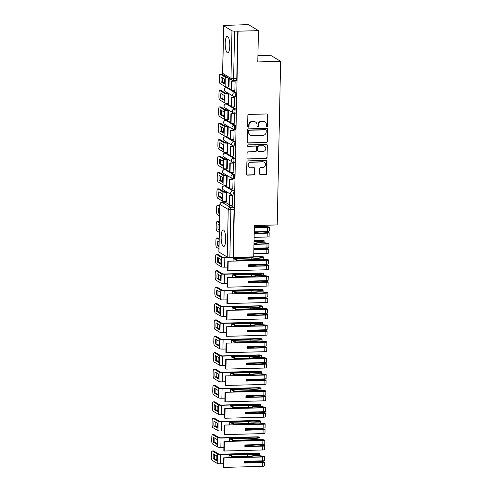 <?xml version="1.0" encoding="UTF-8"?>
<svg xmlns="http://www.w3.org/2000/svg" width="492" height="492" viewBox="0 0 492 492"><rect width="100%" height="100%" fill="white"/><g stroke="black" fill="none" stroke-linecap="round" stroke-linejoin="round"><path stroke-width="0.74" d="M267.002 126.659A0.732 0.695 121 0 0 267.722 125.915L267.955 114.962A1.045 0.99 121 0 0 266.971 113.96L248.878 114.451A1.045 0.99 121 0 0 247.851 115.509L247.624 126.462A0.732 0.695 121 0 0 248.312 127.164A0.732 0.695 121 0 0 249.026 126.426L249.057 125.005A3.346 3.167 121 0 1 252.341 121.622L253.854 121.579A3.346 3.167 121 0 1 256.996 124.79L256.972 126.21A0.732 0.695 121 0 0 257.654 126.911A0.732 0.695 121 0 0 258.374 126.167L258.405 124.753A3.346 3.167 121 0 1 261.689 121.364L263.202 121.327A3.346 3.167 121 0 1 266.344 124.537L266.313 125.952A0.732 0.695 121 0 0 267.002 126.659M266.51 126.456A0.732 0.695 121 0 0 267.433 125.743L267.66 114.79A1.045 0.99 121 0 0 267.334 114.021M247.814 126.961A0.732 0.695 121 0 0 248.737 126.247L248.767 124.827L249.057 125.005M257.162 126.708A0.732 0.695 121 0 0 258.085 125.995L258.115 124.574L258.405 124.753M229.327 188.104L225.557 185.835A2.128 0.584 -91.6 0 0 225.453 185.804A2.128 0.584 -91.6 0 0 225.354 185.841M229.672 171.72L225.896 169.451A2.128 0.584 -91.6 0 0 225.797 169.42A2.128 0.584 -91.6 0 0 225.699 169.457M230.016 155.337L226.24 153.067A2.128 0.584 -91.6 0 0 226.142 153.043A2.128 0.584 -91.6 0 0 226.037 153.073M230.354 138.959L226.584 136.684A2.128 0.584 -91.6 0 0 226.48 136.659A2.128 0.584 -91.6 0 0 226.382 136.69M230.699 122.576L226.929 120.306A2.128 0.584 -91.6 0 0 226.824 120.276A2.128 0.584 -91.6 0 0 226.726 120.306M231.043 106.192L227.273 103.923A2.128 0.584 -91.6 0 0 227.169 103.892A2.128 0.584 -91.6 0 0 227.07 103.923M231.388 89.808L227.612 87.539A2.128 0.584 -91.6 0 0 227.513 87.508A2.128 0.584 -91.6 0 0 227.415 87.545M229.77 45.965A8.309 2.282 -91.6 0 0 227.261 36.285A8.309 2.282 -91.6 0 0 225.207 43.216A8.309 2.282 -91.6 0 0 227.71 52.896A8.309 2.282 -91.6 0 0 229.77 45.965M225.711 239.622A8.309 2.282 -91.6 0 0 223.202 229.942A8.309 2.282 -91.6 0 0 221.148 236.873A8.309 2.282 -91.6 0 0 223.657 246.553A8.309 2.282 -91.6 0 0 225.711 239.622M259.641 173.756A1.045 0.99 121 0 0 260.625 174.765L265.698 174.623A1.045 0.99 121 0 0 266.726 173.565L266.978 161.401A1.045 0.99 121 0 0 266 160.398L247.907 160.89A1.045 0.99 121 0 0 246.879 161.948L246.621 174.113A1.045 0.99 121 0 0 247.605 175.115L253.737 174.949A1.045 0.99 121 0 0 254.764 173.891L254.874 168.682A1.045 0.99 121 0 0 253.89 167.68L250.852 167.766A2.798 2.651 121 0 1 248.331 164.334A2.798 2.651 121 0 1 250.963 162.249L262.876 161.923A2.798 2.651 121 0 1 265.391 165.355A2.798 2.651 121 0 1 262.759 167.44L260.772 167.495A1.045 0.99 121 0 0 259.751 168.553L259.641 173.756M231.966 30.805L223.688 25.824A2.128 0.357 1.2 0 1 223.602 25.719A2.128 0.357 1.2 0 1 225.151 25.412L248.411 24.6L258.448 30.639L257.79 61.937L280.625 61.316L277.199 224.936L254.364 225.557L253.706 256.855L233.331 257.402L238.067 31.193L234.604 31.101L233.602 78.677A2.128 0.584 88.4 0 1 233.079 80.454A2.128 0.584 88.4 0 1 232.974 80.424A2.128 2.017 121 0 1 231.923 80.147A2.128 2.128 0 0 0 233.079 80.454L236.252 80.368A2.128 0.584 88.4 0 0 236.781 78.591L233.602 78.677A2.128 0.357 1.2 0 1 230.969 78.382L231.966 30.805A2.128 0.357 1.2 0 0 234.604 31.101M258.448 30.639L238.067 31.193M266.369 142.563A1.045 0.99 121 0 0 267.396 141.505L267.654 129.347A1.045 0.99 121 0 0 266.67 128.338L248.577 128.83A1.045 0.99 121 0 0 247.55 129.888L247.292 142.053A1.045 0.99 121 0 0 248.275 143.055L266.08 142.391A1.045 0.99 121 0 0 267.107 141.333L267.359 129.168A1.045 0.99 121 0 0 267.033 128.4M267.316 145.374L267.064 157.538A1.045 0.99 121 0 1 266.037 158.596L247.943 159.088A1.045 0.99 121 0 1 246.959 158.08L247.07 152.877A1.045 0.99 121 0 1 248.097 151.819L255.434 151.622A1.045 0.99 121 0 0 256.461 150.564L256.529 147.108A1.045 0.99 121 0 0 255.545 146.106L247.907 146.309A0.732 0.695 121 0 1 247.248 145.417A0.732 0.695 121 0 1 247.937 144.869L266.332 144.371A1.045 0.99 121 0 1 267.316 145.374L267.064 157.538M225.01 202.224A2.128 0.584 88.4 0 1 225.108 202.187A2.128 0.584 88.4 0 1 225.213 202.218L228.983 204.487M230.244 205.25L233.491 207.2L230.317 207.286A2.128 0.584 88.4 0 1 230.859 209.74L229.862 257.316A2.128 0.357 -178.8 0 1 227.23 257.021L218.946 252.033A2.128 0.357 -178.8 0 1 218.866 251.935L219.862 204.358A2.128 0.357 -178.8 0 0 219.942 204.463L218.946 252.033M226.738 86.918L226.726 87.527M226.627 92.262L226.597 93.689M226.394 103.302L226.382 103.91M226.283 108.646L226.252 110.073M226.049 119.685L226.037 120.294M225.939 125.029L225.908 126.45M225.705 136.069L225.693 136.678M225.594 141.413L225.564 142.834M225.367 152.452L225.354 153.061M225.25 157.797L225.225 159.217M225.022 168.836L225.01 169.445M224.912 174.18L224.881 175.601M224.678 185.22L224.666 185.828M224.567 190.564L224.537 191.985M224.334 201.597L224.321 202.212M257.925 55.621L270.588 55.276L280.625 61.316M233.331 257.402L229.862 257.316M228.934 86.949L229.254 78.542M234.844 90.51L235.127 81.106L234.684 80.928M234.5 106.887L234.782 97.49L234.34 97.311M228.589 103.332L228.928 93.966L228.491 93.757M234.161 123.271L234.438 113.873L234.001 113.695M228.245 119.716L228.589 110.349L228.147 110.14M233.817 139.654L234.094 130.257L233.657 130.079M227.907 136.1L228.245 126.733L227.802 126.518M233.472 156.038L233.755 146.634L233.313 146.462M227.562 152.483L227.901 143.117L227.464 142.901M233.128 172.421L233.411 163.018L232.968 162.846M227.218 168.867L227.556 159.5L227.12 159.285M232.784 188.805L233.067 179.402L232.624 179.229M226.873 185.25L227.212 175.884L226.775 175.669M232.445 205.189L232.722 195.785L232.285 195.613M226.529 201.628L226.873 192.261L226.431 192.052M230.588 188.867L233.835 190.816L232.71 190.847A2.128 0.584 88.4 0 1 233.251 193.116A2.128 0.584 88.4 0 1 232.722 195.078A2.128 0.584 88.4 0 1 232.624 195.053A2.128 2.017 -59 0 1 230.619 193.005A2.128 2.017 -59 0 1 232.71 190.847L224.426 185.865A2.128 2.017 121 0 0 222.335 188.024A2.128 2.017 -59 0 0 223.288 189.789L231.566 194.777A2.128 2.128 0 0 0 232.722 195.078L233.848 195.047A2.128 0.584 -91.6 0 0 234.377 193.085A2.128 0.584 -91.6 0 0 233.835 190.816M230.933 172.483L234.18 174.439L233.054 174.469A2.128 0.584 88.4 0 1 233.595 176.739A2.128 0.584 88.4 0 1 233.067 178.694A2.128 0.584 88.4 0 1 232.962 178.67A2.128 2.017 -59 0 1 230.963 176.622A2.128 2.017 -59 0 1 233.054 174.469L224.77 169.482A2.128 2.017 121 0 0 222.679 171.64A2.128 2.017 -59 0 0 223.626 173.412L231.91 178.393A2.128 2.128 0 0 0 233.067 178.694L234.192 178.664A2.128 0.584 -91.6 0 0 234.721 176.708A2.128 0.584 -91.6 0 0 234.18 174.439M231.277 156.099L234.524 158.055L233.392 158.086A2.128 0.584 88.4 0 1 233.94 160.355A2.128 0.584 88.4 0 1 233.411 162.311A2.128 0.584 88.4 0 1 233.306 162.286A2.128 2.017 -59 0 1 231.302 160.238A2.128 2.017 -59 0 1 233.392 158.086L225.115 153.098A2.128 2.017 121 0 0 223.024 155.257A2.128 2.017 -59 0 0 223.971 157.028L232.255 162.009A2.128 2.128 0 0 0 233.411 162.311L234.536 162.28A2.128 0.584 -91.6 0 0 235.065 160.324A2.128 0.584 -91.6 0 0 234.524 158.055M231.615 139.716L234.862 141.671L233.737 141.702A2.128 0.584 88.4 0 1 234.284 143.971A2.128 0.584 88.4 0 1 233.755 145.933A2.128 0.584 88.4 0 1 233.651 145.903A2.128 2.017 -59 0 1 231.646 143.855A2.128 2.017 -59 0 1 233.737 141.702L225.459 136.715A2.128 2.017 121 0 0 223.368 138.873A2.128 2.017 -59 0 0 224.315 140.644L232.593 145.626A2.128 2.128 0 0 0 233.755 145.933L234.881 145.903A2.128 0.584 -91.6 0 0 235.41 143.941A2.128 0.584 -91.6 0 0 234.862 141.671M231.96 123.332L235.207 125.288L234.081 125.319A2.128 0.584 88.4 0 1 234.623 127.588A2.128 0.584 88.4 0 1 234.094 129.55A2.128 0.584 88.4 0 1 233.995 129.519A2.128 2.017 -59 0 1 231.99 127.471A2.128 2.017 -59 0 1 234.081 125.319L225.803 120.331A2.128 2.017 121 0 0 223.706 122.49A2.128 2.017 -59 0 0 224.66 124.261L232.937 129.242A2.128 2.128 0 0 0 234.094 129.55L235.219 129.519A2.128 0.584 -91.6 0 0 235.748 127.557A2.128 0.584 -91.6 0 0 235.207 125.288M232.304 106.948L235.551 108.904L234.426 108.935A2.128 0.584 88.4 0 1 234.967 111.204A2.128 0.584 88.4 0 1 234.438 113.166A2.128 0.584 88.4 0 1 234.34 113.135A2.128 2.017 -59 0 1 232.335 111.087A2.128 2.017 -59 0 1 234.426 108.935L226.142 103.953A2.128 2.017 121 0 0 224.051 106.106A2.128 2.017 -59 0 0 225.004 107.877L233.282 112.859A2.128 2.128 0 0 0 234.438 113.166L235.563 113.135A2.128 0.584 -91.6 0 0 236.092 111.174A2.128 0.584 -91.6 0 0 235.551 108.904M232.648 90.565L235.896 92.521L234.77 92.551A2.128 0.584 88.4 0 1 235.311 94.821A2.128 0.584 88.4 0 1 234.782 96.783A2.128 0.584 88.4 0 1 234.678 96.752A2.128 2.017 -59 0 1 232.679 94.71A2.128 2.017 -59 0 1 234.77 92.551L226.486 87.57A2.128 2.017 121 0 0 224.395 89.722A2.128 2.017 -59 0 0 225.342 91.494L233.626 96.475A2.128 2.128 0 0 0 234.782 96.783L235.908 96.752A2.128 0.584 -91.6 0 0 236.437 94.79A2.128 0.584 -91.6 0 0 235.896 92.521M233.036 257.23L234.032 209.653A2.128 0.584 -91.6 0 0 233.491 207.2M237.777 31.014L236.781 78.591M264.856 121.758L264.561 121.579A3.346 3.167 121 0 0 262.906 121.149L263.202 121.327M258.115 124.574A3.346 3.167 121 0 1 261.4 121.192L262.906 121.149M255.508 122.01L255.213 121.838A3.346 3.167 121 0 0 253.558 121.401L253.854 121.579M248.767 124.827A3.346 3.167 121 0 1 252.052 121.444L253.558 121.401M247.624 142.821A1.045 0.99 121 0 0 247.986 142.883L266.08 142.391M266.221 130.515A0.732 0.695 121 0 0 265.532 129.814L249.653 130.245A0.732 0.695 121 0 0 248.934 130.983L248.903 132.477A3.346 3.167 121 0 0 252.052 135.694L262.906 135.398A3.346 3.167 121 0 0 266.19 132.01L266.221 130.515M265.895 129.906L265.6 129.734A0.732 0.695 121 0 0 265.237 129.636L265.532 129.814M250.391 135.257L250.102 135.085A3.346 3.167 121 0 1 248.608 132.305L248.638 130.81A0.732 0.695 121 0 1 249.358 130.066L265.237 129.636M247.285 158.848A1.045 0.99 121 0 0 247.648 158.91L265.742 158.418A1.045 0.99 121 0 0 266.769 157.36M256.068 146.241L255.772 146.062A1.045 0.99 121 0 0 255.256 145.927L247.907 146.309M263.048 151.413A2.798 2.651 121 0 0 264.548 146.259A2.798 2.651 121 0 0 263.159 145.896L258.964 146.013A1.045 0.99 121 0 0 257.937 147.071L257.863 150.521A1.045 0.99 121 0 0 258.847 151.524L263.048 151.413M264.548 146.259L264.253 146.081A2.798 2.651 121 0 0 262.869 145.724L263.159 145.896M258.331 151.395L258.042 151.216A1.045 0.99 121 0 1 257.574 150.349L257.648 146.893A1.045 0.99 121 0 1 258.675 145.835L262.869 145.724M267.021 145.195A1.045 0.99 121 0 0 266.695 144.433M264.259 162.286L263.97 162.114A2.798 2.651 121 0 0 262.58 161.751L262.876 161.923M249.462 167.403L249.173 167.225A2.798 2.651 121 0 1 250.674 162.071L262.58 161.751M246.953 174.881A1.045 0.99 121 0 0 247.316 174.937L253.448 174.771A1.045 0.99 121 0 0 254.475 173.713L254.579 168.51A1.045 0.99 121 0 0 254.253 167.741M259.967 174.525A1.045 0.99 121 0 0 260.329 174.586L265.403 174.451A1.045 0.99 121 0 0 266.43 173.393L266.689 161.228A1.045 0.99 121 0 0 266.363 160.46M224.715 81.623A6.605 1.814 -91.6 0 0 224.635 79.126L221.234 77.084A6.605 1.814 88.4 0 0 221.136 81.912L224.53 83.96A6.605 1.814 -91.6 0 0 224.715 81.623M234.832 80.928L231.572 81.014L231.375 90.362L231.757 90.59L231.953 81.242L235.127 81.155M231.757 90.59L234.93 90.503M231.572 81.014L231.953 81.242M227.273 77.355L221.609 74.181L220.275 74.218A3.198 0.879 -91.6 0 0 220.121 74.175A3.198 0.879 -91.6 0 0 219.334 76.838L219.266 79.882A3.198 0.879 -91.6 0 0 220.078 83.566L225.115 86.592A2.663 0.443 1.2 0 0 228.405 86.961L229.075 86.943M220.275 74.218L225.305 77.244A2.663 0.443 1.2 0 0 227.71 77.613M224.623 83.179L222.464 81.875A6.605 1.814 88.4 0 1 222.476 77.828M220.121 74.175L221.455 74.138A3.198 0.879 88.4 0 1 221.609 74.181M222.464 81.875L221.136 81.912M224.37 98A6.605 1.814 -91.6 0 0 224.29 95.51L220.89 93.462A6.605 1.814 88.4 0 0 220.791 98.295L224.192 100.343A6.605 1.814 -91.6 0 0 224.37 98M228.577 93.751L226.295 93.591L221.265 90.565L219.93 90.602L224.967 93.628A2.663 0.443 1.2 0 0 228.257 94.003L228.928 93.984M234.487 97.311L231.228 97.398L231.031 106.746L231.412 106.973L231.609 97.625L234.782 97.539M231.412 106.973L234.586 106.887M231.228 97.398L231.609 97.625M219.93 90.602A3.198 0.879 -91.6 0 0 219.776 90.559A3.198 0.879 -91.6 0 0 218.989 93.222L218.922 96.266A3.198 0.879 -91.6 0 0 219.733 99.95L224.77 102.976A2.663 0.443 1.2 0 0 228.06 103.345L228.737 103.326M224.284 99.556L222.12 98.259A6.605 1.814 88.4 0 1 222.132 94.212M219.776 90.559L221.111 90.522A3.198 0.879 88.4 0 1 221.265 90.565M222.12 98.259L220.791 98.295M224.026 114.384A6.605 1.814 -91.6 0 0 223.946 111.893L220.551 109.845A6.605 1.814 88.4 0 0 220.447 114.679L223.848 116.721A6.605 1.814 -91.6 0 0 224.026 114.384M228.233 110.134L225.951 109.974L220.92 106.948L219.592 106.985L224.623 110.011A2.663 0.443 1.2 0 0 227.913 110.38L228.589 110.368M234.143 113.695L230.883 113.781L230.687 123.129L231.068 123.357L231.265 114.009L234.438 113.923M231.068 123.357L234.241 123.271M230.883 113.781L231.265 114.009M219.592 106.985A3.198 0.879 -91.6 0 0 219.438 106.942A3.198 0.879 -91.6 0 0 218.645 109.605L218.583 112.65A3.198 0.879 -91.6 0 0 219.395 116.327L224.426 119.359A2.663 0.443 1.2 0 0 227.716 119.728L228.393 119.71M223.94 115.94L221.781 114.642A6.605 1.814 88.4 0 1 221.787 110.595M219.438 106.942L220.767 106.905A3.198 0.879 88.4 0 1 220.92 106.948M221.781 114.642L220.447 114.679M223.682 130.767A6.605 1.814 -91.6 0 0 223.602 128.277L220.207 126.229A6.605 1.814 88.4 0 0 220.102 131.063L223.503 133.104A6.605 1.814 -91.6 0 0 223.682 130.767M227.888 126.518L225.613 126.358L220.576 123.332L219.248 123.369L224.278 126.395A2.663 0.443 1.2 0 0 227.568 126.764L228.245 126.745M233.798 130.072L230.539 130.165L230.342 139.513L230.723 139.74L230.92 130.392L234.094 130.306M230.723 139.74L233.897 139.654M230.539 130.165L230.92 130.392M219.248 123.369A3.198 0.879 -91.6 0 0 219.094 123.32A3.198 0.879 -91.6 0 0 218.3 125.989L218.239 129.033A3.198 0.879 -91.6 0 0 219.051 132.711L224.081 135.743A2.663 0.443 1.2 0 0 227.372 136.112L228.048 136.093M223.596 132.323L221.437 131.026A6.605 1.814 88.4 0 1 221.443 126.979M219.094 123.32L220.422 123.289A3.198 0.879 88.4 0 1 220.576 123.332M221.437 131.026L220.102 131.063M223.337 147.151A6.605 1.814 -91.6 0 0 223.263 144.66L219.862 142.612A6.605 1.814 88.4 0 0 219.764 147.446L223.159 149.488A6.605 1.814 -91.6 0 0 223.337 147.151M227.544 142.901L225.268 142.742L220.232 139.716L218.903 139.746L223.934 142.778A2.663 0.443 1.2 0 0 227.224 143.147L227.901 143.129M233.454 146.456L230.195 146.548L230.004 155.896L230.385 156.124L230.576 146.776L233.755 146.69M230.385 156.124L233.559 156.038M230.195 146.548L230.576 146.776M218.903 139.746A3.198 0.879 -91.6 0 0 218.749 139.703A3.198 0.879 -91.6 0 0 217.956 142.373L217.894 145.417A3.198 0.879 -91.6 0 0 218.706 149.094L223.737 152.126A2.663 0.443 1.2 0 0 227.033 152.495L227.704 152.477M223.251 148.707L221.093 147.409A6.605 1.814 88.4 0 1 221.105 143.356M218.749 139.703L220.084 139.666A3.198 0.879 88.4 0 1 220.232 139.716M221.093 147.409L219.764 147.446M222.999 163.535A6.605 1.814 -91.6 0 0 222.919 161.044L219.518 158.996A6.605 1.814 88.4 0 0 219.42 163.83L222.815 165.872A6.605 1.814 -91.6 0 0 222.999 163.535M227.199 159.285L224.924 159.125L219.893 156.093L218.559 156.13L223.589 159.162A2.663 0.443 1.2 0 0 226.886 159.531L227.556 159.513M233.116 162.84L229.856 162.932L229.659 172.274L230.041 172.507L230.238 163.16L233.411 163.073M230.041 172.507L233.214 172.421M229.856 162.932L230.238 163.16M218.559 156.13A3.198 0.879 -91.6 0 0 218.405 156.087A3.198 0.879 -91.6 0 0 217.618 158.756L217.55 161.8A3.198 0.879 -91.6 0 0 218.362 165.478L223.399 168.51A2.663 0.443 1.2 0 0 226.689 168.879L227.359 168.861M222.907 165.091L220.748 163.793A6.605 1.814 88.4 0 1 220.76 159.74M218.405 156.087L219.739 156.05A3.198 0.879 88.4 0 1 219.893 156.093M220.748 163.793L219.42 163.83M222.655 179.918A6.605 1.814 -91.6 0 0 222.575 177.428L219.174 175.38A6.605 1.814 88.4 0 0 219.075 180.207L222.476 182.255A6.605 1.814 -91.6 0 0 222.655 179.918M226.861 175.669L224.58 175.509L219.549 172.477L218.214 172.514L223.251 175.546A2.663 0.443 1.2 0 0 226.541 175.915L227.212 175.896M232.771 179.223L229.512 179.316L229.315 188.657L229.696 188.891L229.893 179.543L233.067 179.457M229.696 188.891L232.87 188.805M229.512 179.316L229.893 179.543M218.214 172.514A3.198 0.879 -91.6 0 0 218.061 172.471A3.198 0.879 -91.6 0 0 217.273 175.14L217.206 178.184A3.198 0.879 -91.6 0 0 218.017 181.862L223.054 184.894A2.663 0.443 1.2 0 0 226.345 185.263L227.021 185.244M222.568 181.474L220.404 180.177A6.605 1.814 88.4 0 1 220.416 176.124M218.061 172.471L219.395 172.434A3.198 0.879 88.4 0 1 219.549 172.477M220.404 180.177L219.075 180.207M222.31 196.302A6.605 1.814 -91.6 0 0 222.23 193.805L218.835 191.763A6.605 1.814 88.4 0 0 218.731 196.591L222.132 198.639A6.605 1.814 -91.6 0 0 222.31 196.302M226.517 192.052L224.235 191.892L219.204 188.86L217.876 188.897L222.907 191.929A2.663 0.443 1.2 0 0 226.197 192.298L226.873 192.28M232.427 195.607L229.167 195.693L228.971 205.041L229.352 205.275L229.549 195.927L232.722 195.841M229.352 205.275L232.525 205.189M229.167 195.693L229.549 195.927M217.876 188.897A3.198 0.879 -91.6 0 0 217.722 188.854A3.198 0.879 -91.6 0 0 216.929 191.523L216.867 194.568A3.198 0.879 -91.6 0 0 217.679 198.245L222.71 201.271A2.663 0.443 1.2 0 0 226 201.646L226.677 201.628M222.224 197.858L220.065 196.56A6.605 1.814 88.4 0 1 220.072 192.507M217.722 188.854L219.051 188.817A3.198 0.879 88.4 0 1 219.204 188.86M220.065 196.56L218.731 196.591M219.832 205.828L218.86 205.244L217.532 205.281A3.198 0.879 -91.6 0 0 217.378 205.238A3.198 0.879 -91.6 0 0 216.585 207.901L216.523 210.951A3.198 0.879 -91.6 0 0 217.335 214.629L219.617 216M217.532 205.281L219.813 206.658M219.77 208.915L218.491 208.147A6.605 1.814 88.4 0 0 218.387 212.975L219.666 213.743M219.69 212.562A6.605 1.814 88.4 0 1 219.727 208.891M217.378 205.238L218.706 205.201A3.198 0.879 88.4 0 1 218.86 205.244M219.684 212.944L218.387 212.975M256.898 225.49A8.093 1.347 1.2 0 0 258.614 225.471A8.093 1.347 1.2 0 0 260.231 225.398M254.309 227.999L267.34 227.648A2.688 0.449 1.2 0 0 269.29 227.261A2.688 0.449 1.2 0 0 268.737 226.978L268.644 226.953A8.093 1.347 1.2 0 0 255.157 226.837L254.333 226.861M254.198 233.516L267.224 233.159A2.688 0.449 1.2 0 0 269.173 232.771A2.688 0.449 1.2 0 0 268.62 232.488L268.527 232.464A8.093 1.347 1.2 0 0 255.04 232.353L254.223 232.372M254.118 237.347L267.144 236.996A2.688 0.449 1.2 0 0 269.093 236.609L269.173 232.771M256.104 227.716L256.117 227.052A6.71 1.113 -178.8 0 1 267.543 227.07L267.906 227.23L266.959 227.421L254.315 227.759M269.29 227.261L269.21 231.092A2.688 0.449 -178.8 0 1 267.261 231.48L267.34 227.648M254.229 231.837L267.261 231.48M255.988 233.226L256 232.562A6.71 1.113 -178.8 0 1 267.427 232.587L267.789 232.747L266.842 232.931L254.204 233.276M254.333 227.101L256.117 227.052M254.216 232.611L256 232.562M219.487 222.212L218.516 221.628L217.187 221.664A3.198 0.879 -91.6 0 0 217.033 221.621A3.198 0.879 -91.6 0 0 216.24 224.284L216.179 227.335A3.198 0.879 -91.6 0 0 216.99 231.012L219.278 232.384M217.187 221.664L219.469 223.042M219.426 225.299L218.147 224.53A6.605 1.814 88.4 0 0 218.048 229.358L219.321 230.127M219.346 228.946A6.605 1.814 88.4 0 1 219.389 225.275M217.033 221.621L218.368 221.584A3.198 0.879 88.4 0 1 218.516 221.628M219.34 229.327L218.048 229.358M254.044 240.662L262.728 240.76A6.71 1.113 -178.8 0 1 257.894 241.627A6.71 1.113 -178.8 0 1 254.026 241.541M254.026 241.781A8.093 1.347 1.2 0 0 258.275 241.855A8.093 1.347 1.2 0 0 264.106 240.809L264.118 240.785A2.688 0.449 1.2 0 0 264.13 240.748A2.688 0.449 1.2 0 0 260.705 240.244L254.05 240.422M253.97 244.383L266.996 244.032A2.688 0.449 1.2 0 0 268.946 243.645A2.688 0.449 1.2 0 0 268.392 243.355L268.3 243.337A8.093 1.347 1.2 0 0 254.813 243.22L253.995 243.245M253.854 249.899L266.879 249.542A2.688 0.449 1.2 0 0 268.829 249.155A2.688 0.449 1.2 0 0 268.275 248.872L268.183 248.847A8.093 1.347 1.2 0 0 254.702 248.731L253.878 248.755M253.774 253.731L266.799 253.38A2.688 0.449 1.2 0 0 268.749 252.986L268.829 249.155M255.76 244.093L255.772 243.435A6.71 1.113 -178.8 0 1 267.199 243.454L267.562 243.614L266.615 243.804L253.97 244.143M268.946 243.645L268.866 247.476A2.688 0.449 -178.8 0 1 266.916 247.863L266.996 244.032M253.89 248.22L266.916 247.863M255.643 249.61L255.662 248.946A6.71 1.113 -178.8 0 1 267.082 248.964L267.445 249.124L266.498 249.315L253.86 249.659M253.989 243.485L255.772 243.435M253.872 248.995L255.662 248.946M219.143 238.595L218.177 238.011L216.843 238.048A3.198 0.879 -91.6 0 0 216.689 238.005A3.198 0.879 -91.6 0 0 215.902 240.668L215.834 243.712A3.198 0.879 -91.6 0 0 216.646 247.396L218.934 248.767M216.843 238.048L219.131 239.419M219.081 241.683L217.802 240.914A6.605 1.814 88.4 0 0 217.704 245.742L218.977 246.51M219.008 245.33A6.605 1.814 88.4 0 1 219.045 241.658M216.689 238.005L218.024 237.968A3.198 0.879 88.4 0 1 218.177 238.011M218.995 245.705L217.704 245.742M220.939 261.836A6.605 1.814 -91.6 0 0 220.859 259.339L217.458 257.298A6.605 1.814 88.4 0 0 217.359 262.125L220.76 264.173A6.605 1.814 -91.6 0 0 220.939 261.836M251.658 265.188L251.67 264.653M233.257 257.365L222.864 257.421L217.833 254.395L216.498 254.432L221.535 257.457A2.663 0.443 1.2 0 0 224.826 257.833L260.742 256.855L262.384 257.144A6.71 1.113 -178.8 0 1 257.55 258.011A6.71 1.113 -178.8 0 1 252.009 257.759L233.147 258.269L236.572 260.329L255.434 259.819A6.71 1.113 -178.8 0 1 266.855 259.837L267.217 259.997L266.27 260.182L227.796 261.227L266.652 260.416A2.688 0.449 1.2 0 0 268.601 260.028A2.688 0.449 1.2 0 0 268.048 259.739L267.955 259.721A8.093 1.347 1.2 0 0 254.475 259.604L237.525 260.065L234.862 258.46L251.812 257.999A8.093 1.347 1.2 0 0 257.931 258.238A8.093 1.347 1.2 0 0 263.761 257.193L263.78 257.168A2.688 0.449 1.2 0 0 263.792 257.132A2.688 0.449 1.2 0 0 260.36 256.627L253.706 256.806M251.775 259.678L251.812 257.999M268.601 260.028L268.521 263.86A2.688 0.449 -178.8 0 1 266.572 264.247L248.675 264.733L248.644 266.412L266.535 265.926A2.688 0.449 1.2 0 0 268.484 265.539A2.688 0.449 1.2 0 0 267.931 265.256L267.839 265.231A8.093 1.347 1.2 0 0 254.358 265.114L248.669 265.268M227.796 261.227L227.599 270.575L227.98 270.803L266.455 269.764A2.688 0.449 1.2 0 0 268.404 269.37L268.484 265.539M255.416 260.477L255.434 259.819M227.98 270.803L228.177 261.455M255.299 265.994L255.317 265.329A6.71 1.113 -178.8 0 1 266.744 265.348L267.101 265.508L266.16 265.698L248.651 266.172M236.56 260.988L236.572 260.329M248.663 265.508L255.317 265.329M233.091 261.086L233.147 258.269M216.498 254.432A3.198 0.879 -91.6 0 0 216.345 254.389A3.198 0.879 -91.6 0 0 215.558 257.052L215.49 260.096A3.198 0.879 -91.6 0 0 216.302 263.78L221.338 266.805A2.663 0.443 1.2 0 0 224.629 267.174L227.673 267.094M220.853 263.386L218.688 262.088A6.605 1.814 88.4 0 1 218.7 258.042M216.345 254.389L217.679 254.352A3.198 0.879 88.4 0 1 217.833 254.395M218.688 262.088L217.359 262.125M220.594 278.214A6.605 1.814 -91.6 0 0 220.514 275.723L217.12 273.675A6.605 1.814 88.4 0 0 217.015 278.509L220.416 280.557A6.605 1.814 -91.6 0 0 220.594 278.214M251.314 281.572L251.326 281.037M262.039 273.527A6.71 1.113 -178.8 0 1 257.205 274.395A6.71 1.113 -178.8 0 1 251.664 274.136L232.808 274.653L236.228 276.713L255.09 276.197A6.71 1.113 -178.8 0 1 266.516 276.221L266.873 276.381L265.926 276.565L227.452 277.611L266.307 276.799A2.688 0.449 1.2 0 0 268.257 276.406A2.688 0.449 1.2 0 0 267.703 276.123L267.611 276.104A8.093 1.347 1.2 0 0 254.13 275.987L237.181 276.449L234.518 274.844L251.467 274.382A8.093 1.347 1.2 0 0 257.587 274.622A8.093 1.347 1.2 0 0 263.417 273.577L263.435 273.552A2.688 0.449 1.2 0 0 263.448 273.509A2.688 0.449 1.2 0 0 260.016 273.011L224.1 273.983L222.519 273.804L217.489 270.778L216.16 270.815L221.191 273.841A2.663 0.443 1.2 0 0 224.481 274.216L260.397 273.238L262.039 273.527M251.43 276.061L251.467 274.382M268.257 276.406L268.177 280.243A2.688 0.449 -178.8 0 1 266.227 280.631L248.337 281.117L248.3 282.795L266.197 282.31A2.688 0.449 1.2 0 0 268.146 281.922A2.688 0.449 1.2 0 0 267.593 281.639L267.5 281.615A8.093 1.347 1.2 0 0 254.013 281.498L248.325 281.652M227.452 277.611L227.255 286.959L227.636 287.187L266.117 286.141A2.688 0.449 1.2 0 0 268.066 285.754L268.146 281.922M255.071 276.861L255.09 276.197M227.636 287.187L227.833 277.839M254.961 282.377L254.973 281.713A6.71 1.113 -178.8 0 1 266.4 281.731L266.762 281.891L265.815 282.082L248.306 282.556M236.215 277.371L236.228 276.713M248.319 281.891L254.973 281.713M232.747 277.47L232.808 274.653M216.16 270.815A3.198 0.879 -91.6 0 0 216.006 270.772A3.198 0.879 -91.6 0 0 215.213 273.435L215.152 276.479A3.198 0.879 -91.6 0 0 215.963 280.157L220.994 283.189A2.663 0.443 1.2 0 0 224.284 283.558L227.329 283.478M220.508 279.77L218.35 278.472A6.605 1.814 88.4 0 1 218.356 274.425M216.006 270.772L217.335 270.735A3.198 0.879 88.4 0 1 217.489 270.778M218.35 278.472L217.015 278.509M220.25 294.597A6.605 1.814 -91.6 0 0 220.17 292.107L216.775 290.059A6.605 1.814 88.4 0 0 216.671 294.892L220.072 296.934A6.605 1.814 -91.6 0 0 220.25 294.597M250.975 297.955L250.982 297.42M261.695 289.911A6.71 1.113 -178.8 0 1 256.861 290.778A6.71 1.113 -178.8 0 1 251.32 290.52L232.464 291.03L235.883 293.097L254.745 292.58A6.71 1.113 -178.8 0 1 266.172 292.605L266.535 292.765L265.588 292.949L227.107 293.995L265.969 293.183A2.688 0.449 1.2 0 0 267.919 292.789A2.688 0.449 1.2 0 0 267.365 292.506L267.273 292.488A8.093 1.347 1.2 0 0 253.786 292.371L236.837 292.826L234.174 291.227L251.123 290.766A8.093 1.347 1.2 0 0 257.242 291.006A8.093 1.347 1.2 0 0 263.079 289.96L263.091 289.936A2.688 0.449 1.2 0 0 263.103 289.893A2.688 0.449 1.2 0 0 259.678 289.394L223.755 290.366L222.181 290.188L217.144 287.162L215.816 287.199L220.847 290.225A2.663 0.443 1.2 0 0 224.137 290.594L260.053 289.622L261.695 289.911M251.086 292.445L251.123 290.766M267.919 292.789L267.839 296.627A2.688 0.449 -178.8 0 1 265.883 297.014L247.993 297.5L247.956 299.179L265.852 298.693A2.688 0.449 1.2 0 0 267.802 298.306A2.688 0.449 1.2 0 0 267.248 298.023L267.156 297.998A8.093 1.347 1.2 0 0 253.669 297.881L247.98 298.035M227.107 293.995L226.91 303.343L227.292 303.57L265.772 302.525A2.688 0.449 1.2 0 0 267.722 302.137L267.802 298.306M254.733 293.244L254.745 292.58M227.292 303.57L227.488 294.222M254.616 298.761L254.628 298.097A6.71 1.113 -178.8 0 1 266.055 298.115L266.418 298.275L265.471 298.466L247.962 298.939M235.871 293.755L235.883 293.097M247.974 298.275L254.628 298.097M232.402 293.853L232.464 291.03M215.816 287.199A3.198 0.879 -91.6 0 0 215.662 287.15A3.198 0.879 -91.6 0 0 214.869 289.819L214.807 292.863A3.198 0.879 -91.6 0 0 215.619 296.541L220.65 299.573A2.663 0.443 1.2 0 0 223.94 299.942L226.984 299.862M220.164 296.153L218.005 294.856A6.605 1.814 88.4 0 1 218.011 290.809M215.662 287.15L216.99 287.119A3.198 0.879 88.4 0 1 217.144 287.162M218.005 294.856L216.671 294.892M219.906 310.981A6.605 1.814 -91.6 0 0 219.832 308.49L216.431 306.442A6.605 1.814 88.4 0 0 216.332 311.276L219.727 313.318A6.605 1.814 -91.6 0 0 219.906 310.981M250.631 314.339L250.643 313.798M261.357 306.295A6.71 1.113 -178.8 0 1 256.523 307.162A6.71 1.113 -178.8 0 1 250.975 306.903L232.119 307.414L235.545 309.474L254.401 308.964A6.71 1.113 -178.8 0 1 265.828 308.988L266.19 309.148L265.243 309.333L226.763 310.378L265.625 309.56A2.688 0.449 1.2 0 0 267.574 309.173A2.688 0.449 1.2 0 0 267.021 308.89L266.928 308.865A8.093 1.347 1.2 0 0 253.442 308.755L236.492 309.21L233.829 307.611L250.779 307.149A8.093 1.347 1.2 0 0 256.898 307.389A8.093 1.347 1.2 0 0 262.734 306.344L262.746 306.319A2.688 0.449 1.2 0 0 262.759 306.276A2.688 0.449 1.2 0 0 259.333 305.778L223.417 306.75L221.837 306.571L216.8 303.546L215.471 303.582L220.502 306.608A2.663 0.443 1.2 0 0 223.792 306.977L259.714 306.006L261.357 306.295M250.748 308.822L250.779 307.149M267.574 309.173L267.494 313.01A2.688 0.449 -178.8 0 1 265.545 313.398L247.648 313.884L247.611 315.563L265.508 315.077A2.688 0.449 1.2 0 0 267.457 314.689A2.688 0.449 1.2 0 0 266.904 314.406L266.812 314.382A8.093 1.347 1.2 0 0 253.325 314.265L247.636 314.419M226.763 310.378L226.572 319.726L226.953 319.954L265.428 318.908A2.688 0.449 1.2 0 0 267.377 318.521L267.457 314.689M254.389 309.628L254.401 308.964M226.953 319.954L227.144 310.606M254.272 315.144L254.284 314.48A6.71 1.113 -178.8 0 1 265.711 314.499L266.074 314.659L265.127 314.849L247.617 315.323M235.527 310.138L235.545 309.474M247.63 314.659L254.284 314.48M232.058 310.231L232.119 307.414M215.471 303.582A3.198 0.879 -91.6 0 0 215.318 303.533A3.198 0.879 -91.6 0 0 214.524 306.202L214.463 309.247A3.198 0.879 -91.6 0 0 215.275 312.924L220.305 315.956A2.663 0.443 1.2 0 0 223.602 316.325L226.646 316.245M219.819 312.537L217.661 311.239A6.605 1.814 88.4 0 1 217.673 307.192M215.318 303.533L216.652 303.502A3.198 0.879 88.4 0 1 216.8 303.546M217.661 311.239L216.332 311.276M219.567 327.364A6.605 1.814 -91.6 0 0 219.487 324.874L216.086 322.826A6.605 1.814 88.4 0 0 215.988 327.66L219.383 329.702A6.605 1.814 -91.6 0 0 219.567 327.364M250.287 330.722L250.299 330.181M261.012 322.678A6.71 1.113 -178.8 0 1 256.178 323.545A6.71 1.113 -178.8 0 1 250.637 323.287L231.775 323.798L235.201 325.858L254.056 325.347A6.71 1.113 -178.8 0 1 265.483 325.366L265.846 325.526L264.899 325.716L226.425 326.762L265.28 325.944A2.688 0.449 1.2 0 0 267.23 325.556A2.688 0.449 1.2 0 0 266.676 325.273L266.584 325.249A8.093 1.347 1.2 0 0 253.097 325.132L236.148 325.593L233.485 323.994L250.434 323.533A8.093 1.347 1.2 0 0 256.56 323.773A8.093 1.347 1.2 0 0 262.39 322.727L262.402 322.703A2.688 0.449 1.2 0 0 262.414 322.66A2.688 0.449 1.2 0 0 258.989 322.162L223.073 323.133L221.492 322.955L216.462 319.929L215.127 319.96L220.158 322.992A2.663 0.443 1.2 0 0 223.454 323.361L259.37 322.389L261.012 322.678M250.403 325.206L250.434 323.533M267.23 325.556L267.15 329.388A2.688 0.449 -178.8 0 1 265.2 329.781L247.304 330.267L247.273 331.946L265.163 331.46A2.688 0.449 1.2 0 0 267.113 331.073A2.688 0.449 1.2 0 0 266.559 330.784L266.467 330.765A8.093 1.347 1.2 0 0 252.986 330.649L247.292 330.802M226.425 326.762L226.228 336.11L226.609 336.337L265.083 335.292A2.688 0.449 1.2 0 0 267.033 334.904L267.113 331.073M254.044 326.012L254.056 325.347M226.609 336.337L226.806 326.989M253.927 331.522L253.946 330.864A6.71 1.113 -178.8 0 1 265.366 330.882L265.729 331.042L264.782 331.233L247.273 331.706M235.188 326.522L235.201 325.858M247.292 331.042L253.946 330.864M231.72 326.614L231.775 323.798M215.127 319.96A3.198 0.879 -91.6 0 0 214.973 319.917A3.198 0.879 -91.6 0 0 214.186 322.586L214.118 325.63A3.198 0.879 -91.6 0 0 214.93 329.308L219.967 332.34A2.663 0.443 1.2 0 0 223.257 332.709L226.302 332.629M219.475 328.92L217.316 327.623A6.605 1.814 88.4 0 1 217.329 323.57M214.973 319.917L216.308 319.88A3.198 0.879 88.4 0 1 216.462 319.929M217.316 327.623L215.988 327.66M219.223 343.748A6.605 1.814 -91.6 0 0 219.143 341.257L215.742 339.209A6.605 1.814 88.4 0 0 215.644 344.043L219.045 346.085A6.605 1.814 -91.6 0 0 219.223 343.748M249.942 347.106L249.954 346.565M260.668 339.062A6.71 1.113 -178.8 0 1 255.834 339.923A6.71 1.113 -178.8 0 1 250.293 339.671L231.431 340.181L234.856 342.241L253.718 341.731A6.71 1.113 -178.8 0 1 265.139 341.749L265.502 341.909L264.555 342.1L226.08 343.145L264.936 342.327A2.688 0.449 1.2 0 0 266.885 341.94A2.688 0.449 1.2 0 0 266.332 341.657L266.24 341.632A8.093 1.347 1.2 0 0 252.759 341.516L235.809 341.977L233.147 340.378L250.096 339.917A8.093 1.347 1.2 0 0 256.215 340.156A8.093 1.347 1.2 0 0 262.045 339.111L262.064 339.086A2.688 0.449 1.2 0 0 262.076 339.043A2.688 0.449 1.2 0 0 258.644 338.545L222.728 339.517L221.148 339.339L216.117 336.307L214.783 336.344L219.819 339.375A2.663 0.443 1.2 0 0 223.11 339.744L259.026 338.773L260.668 339.062M250.059 341.589L250.096 339.917M266.885 341.94L266.805 345.771A2.688 0.449 -178.8 0 1 264.856 346.165L246.959 346.645L246.929 348.33L264.819 347.844A2.688 0.449 1.2 0 0 266.769 347.457A2.688 0.449 1.2 0 0 266.215 347.168L266.123 347.149A8.093 1.347 1.2 0 0 252.642 347.032L246.953 347.186M226.08 343.145L225.883 352.487L226.265 352.721L264.739 351.675A2.688 0.449 1.2 0 0 266.689 351.288L266.769 347.457M253.7 342.395L253.718 341.731M226.265 352.721L226.461 343.373M253.583 347.906L253.601 347.247A6.71 1.113 -178.8 0 1 265.028 347.266L265.385 347.426L264.444 347.616L246.935 348.09M234.844 342.906L234.856 342.241M246.947 347.426L253.601 347.247M231.375 342.998L231.431 340.181M214.783 336.344A3.198 0.879 -91.6 0 0 214.629 336.3A3.198 0.879 -91.6 0 0 213.842 338.97L213.774 342.014A3.198 0.879 -91.6 0 0 214.586 345.692L219.623 348.723A2.663 0.443 1.2 0 0 222.913 349.092L225.957 349.012M219.137 345.304L216.972 344.006A6.605 1.814 88.4 0 1 216.984 339.954M214.629 336.3L215.963 336.264A3.198 0.879 88.4 0 1 216.117 336.307M216.972 344.006L215.644 344.043M218.878 360.132A6.605 1.814 -91.6 0 0 218.799 357.641L215.404 355.593A6.605 1.814 88.4 0 0 215.299 360.421L218.7 362.469A6.605 1.814 -91.6 0 0 218.878 360.132M249.598 363.49L249.61 362.948M260.323 355.445A6.71 1.113 -178.8 0 1 255.489 356.306A6.71 1.113 -178.8 0 1 249.948 356.054L231.092 356.565L234.512 358.625L253.374 358.114A6.71 1.113 -178.8 0 1 264.801 358.133L265.157 358.293L264.21 358.483L225.736 359.529L264.591 358.711A2.688 0.449 1.2 0 0 266.541 358.324A2.688 0.449 1.2 0 0 265.988 358.041L265.895 358.016A8.093 1.347 1.2 0 0 252.414 357.899L235.465 358.361L232.802 356.755L249.752 356.3A8.093 1.347 1.2 0 0 255.871 356.54A8.093 1.347 1.2 0 0 261.701 355.495L261.719 355.47A2.688 0.449 1.2 0 0 261.732 355.427A2.688 0.449 1.2 0 0 258.3 354.923L222.384 355.901L220.803 355.722L215.773 352.69L214.438 352.727L219.475 355.759A2.663 0.443 1.2 0 0 222.765 356.128L258.681 355.156L260.323 355.445M249.715 357.973L249.752 356.3M266.541 358.324L266.461 362.155A2.688 0.449 -178.8 0 1 264.512 362.543L246.621 363.028L246.584 364.713L264.481 364.228A2.688 0.449 1.2 0 0 266.43 363.84A2.688 0.449 1.2 0 0 265.877 363.551L265.785 363.533A8.093 1.347 1.2 0 0 252.298 363.416L246.609 363.57M225.736 359.529L225.539 368.871L225.92 369.105L264.401 368.059A2.688 0.449 1.2 0 0 266.35 367.672L266.43 363.84M253.355 358.779L253.374 358.114M225.92 369.105L226.117 359.757M253.245 364.289L253.257 363.625A6.71 1.113 -178.8 0 1 264.684 363.649L265.047 363.809L264.099 363.994L246.59 364.474M234.5 359.289L234.512 358.625M246.603 363.809L253.257 363.625M231.031 359.381L231.092 356.565M214.438 352.727A3.198 0.879 -91.6 0 0 214.291 352.684A3.198 0.879 -91.6 0 0 213.497 355.353L213.436 358.397A3.198 0.879 -91.6 0 0 214.248 362.075L219.278 365.107A2.663 0.443 1.2 0 0 222.568 365.476L225.613 365.39M218.792 361.688L216.634 360.39A6.605 1.814 88.4 0 1 216.64 356.337M214.291 352.684L215.619 352.647A3.198 0.879 88.4 0 1 215.773 352.69M216.634 360.39L215.299 360.421M218.534 376.515A6.605 1.814 -91.6 0 0 218.454 374.018L215.059 371.977A6.605 1.814 88.4 0 0 214.955 376.804L218.356 378.852A6.605 1.814 -91.6 0 0 218.534 376.515M249.26 379.873L249.266 379.332M259.979 371.823A6.71 1.113 -178.8 0 1 255.145 372.69A6.71 1.113 -178.8 0 1 249.604 372.438L230.748 372.948L234.167 375.009L253.029 374.498A6.71 1.113 -178.8 0 1 264.456 374.517L264.819 374.676L263.872 374.867L225.391 375.906L264.253 375.095A2.688 0.449 1.2 0 0 266.203 374.707A2.688 0.449 1.2 0 0 265.649 374.424L265.557 374.4A8.093 1.347 1.2 0 0 252.07 374.283L235.121 374.744L232.458 373.139L249.407 372.684A8.093 1.347 1.2 0 0 255.526 372.918A8.093 1.347 1.2 0 0 261.363 371.878L261.375 371.854A2.688 0.449 1.2 0 0 261.387 371.811A2.688 0.449 1.2 0 0 257.962 371.306L222.04 372.284L220.465 372.106L215.428 369.074L214.1 369.111L219.131 372.143A2.663 0.443 1.2 0 0 222.421 372.512L258.337 371.54L259.979 371.823M249.37 374.357L249.407 372.684M266.203 374.707L266.123 378.539A2.688 0.449 -178.8 0 1 264.167 378.926L246.277 379.412L246.24 381.091L264.136 380.611A2.688 0.449 1.2 0 0 266.086 380.218A2.688 0.449 1.2 0 0 265.532 379.935L265.44 379.916A8.093 1.347 1.2 0 0 251.953 379.799L246.264 379.953M225.391 375.906L225.195 385.254L225.576 385.482L264.056 384.443A2.688 0.449 1.2 0 0 266.006 384.055L266.086 380.218M253.017 375.162L253.029 374.498M225.576 385.482L225.773 376.14M252.9 380.673L252.913 380.008A6.71 1.113 -178.8 0 1 264.339 380.033L264.702 380.193L263.755 380.377L246.246 380.857M234.155 375.673L234.167 375.009M246.258 380.193L252.913 380.008M230.687 375.765L230.748 372.948M214.1 369.111A3.198 0.879 -91.6 0 0 213.946 369.068A3.198 0.879 -91.6 0 0 213.153 371.737L213.091 374.781A3.198 0.879 -91.6 0 0 213.903 378.459L218.934 381.484A2.663 0.443 1.2 0 0 222.224 381.86L225.268 381.774M218.448 378.071L216.289 376.767A6.605 1.814 88.4 0 1 216.296 372.721M213.946 369.068L215.275 369.031A3.198 0.879 88.4 0 1 215.428 369.074M216.289 376.767L214.955 376.804M218.19 392.899A6.605 1.814 -91.6 0 0 218.116 390.402L214.715 388.36A6.605 1.814 88.4 0 0 214.617 393.188L218.011 395.236A6.605 1.814 -91.6 0 0 218.19 392.899M248.915 396.257L248.927 395.716M259.641 388.206A6.71 1.113 -178.8 0 1 254.807 389.074A6.71 1.113 -178.8 0 1 249.26 388.821L230.404 389.332L233.829 391.392L252.685 390.882A6.71 1.113 -178.8 0 1 264.112 390.9L264.475 391.06L263.527 391.251L225.047 392.29L263.909 391.478A2.688 0.449 1.2 0 0 265.858 391.091A2.688 0.449 1.2 0 0 265.305 390.808L265.213 390.783A8.093 1.347 1.2 0 0 251.726 390.666L234.776 391.128L232.113 389.523L249.063 389.067A8.093 1.347 1.2 0 0 255.182 389.301A8.093 1.347 1.2 0 0 261.018 388.262L261.031 388.231A2.688 0.449 1.2 0 0 261.043 388.194A2.688 0.449 1.2 0 0 257.617 387.69L221.701 388.668L220.121 388.489L215.084 385.457L213.756 385.494L218.786 388.526A2.663 0.443 1.2 0 0 222.077 388.895L257.999 387.924L259.641 388.206M249.032 390.74L249.063 389.067M265.858 391.091L265.778 394.922A2.688 0.449 -178.8 0 1 263.829 395.31L245.932 395.796L245.895 397.474L263.792 396.989A2.688 0.449 1.2 0 0 265.742 396.601A2.688 0.449 1.2 0 0 265.188 396.318L265.096 396.294A8.093 1.347 1.2 0 0 251.609 396.183L245.92 396.337M225.047 392.29L224.856 401.638L225.238 401.866L263.712 400.826A2.688 0.449 1.2 0 0 265.662 400.439L265.742 396.601M252.673 391.546L252.685 390.882M225.238 401.866L225.428 392.524M252.556 397.056L252.568 396.392A6.71 1.113 -178.8 0 1 263.995 396.417L264.358 396.577L263.411 396.761L245.902 397.235M233.811 392.056L233.829 391.392M245.914 396.577L252.568 396.392M230.342 392.149L230.404 389.332M213.756 385.494A3.198 0.879 -91.6 0 0 213.602 385.451A3.198 0.879 -91.6 0 0 212.808 388.114L212.747 391.165A3.198 0.879 -91.6 0 0 213.559 394.842L218.589 397.868A2.663 0.443 1.2 0 0 221.886 398.243L224.93 398.157M218.104 394.455L215.945 393.151A6.605 1.814 88.4 0 1 215.957 389.104M213.602 385.451L214.936 385.414A3.198 0.879 88.4 0 1 215.084 385.457M215.945 393.151L214.617 393.188M217.851 409.282A6.605 1.814 -91.6 0 0 217.772 406.786L214.371 404.744A6.605 1.814 88.4 0 0 214.272 409.572L217.667 411.619A6.605 1.814 -91.6 0 0 217.851 409.282M248.571 412.634L248.583 412.099M259.296 404.59A6.71 1.113 -178.8 0 1 254.462 405.457A6.71 1.113 -178.8 0 1 248.921 405.205L230.059 405.716L233.485 407.776L252.341 407.265A6.71 1.113 -178.8 0 1 263.767 407.284L264.13 407.444L263.183 407.634L224.709 408.674L263.564 407.862A2.688 0.449 1.2 0 0 265.514 407.474A2.688 0.449 1.2 0 0 264.96 407.185L264.868 407.167A8.093 1.347 1.2 0 0 251.381 407.05L234.432 407.511L231.769 405.906L248.718 405.445A8.093 1.347 1.2 0 0 254.844 405.685A8.093 1.347 1.2 0 0 260.674 404.639L260.686 404.615A2.688 0.449 1.2 0 0 260.698 404.578A2.688 0.449 1.2 0 0 257.273 404.073L221.357 405.051L219.776 404.873L214.746 401.841L213.411 401.878L218.442 404.904A2.663 0.443 1.2 0 0 221.738 405.279L257.654 404.301L259.296 404.59M248.688 407.124L248.718 405.445M265.514 407.474L265.434 411.306A2.688 0.449 -178.8 0 1 263.484 411.693L245.588 412.179L245.557 413.858L263.448 413.372A2.688 0.449 1.2 0 0 265.397 412.985A2.688 0.449 1.2 0 0 264.844 412.702L264.751 412.677A8.093 1.347 1.2 0 0 251.271 412.567L245.576 412.72M224.709 408.674L224.512 418.022L224.893 418.249L263.368 417.21A2.688 0.449 1.2 0 0 265.317 416.822L265.397 412.985M252.328 407.923L252.341 407.265M224.893 418.249L225.09 408.901M252.212 413.44L252.23 412.776A6.71 1.113 -178.8 0 1 263.65 412.794L264.013 412.96L263.066 413.145L245.557 413.618M233.472 408.44L233.485 407.776M245.576 412.96L252.23 412.776M230.004 408.532L230.059 405.716M213.411 401.878A3.198 0.879 -91.6 0 0 213.257 401.835A3.198 0.879 -91.6 0 0 212.47 404.498L212.403 407.548A3.198 0.879 -91.6 0 0 213.214 411.226L218.251 414.252A2.663 0.443 1.2 0 0 221.541 414.627L224.586 414.541M217.759 410.838L215.601 409.535A6.605 1.814 88.4 0 1 215.613 405.488M213.257 401.835L214.592 401.798A3.198 0.879 88.4 0 1 214.746 401.841M215.601 409.535L214.272 409.572M217.507 425.666A6.605 1.814 -91.6 0 0 217.427 423.169L214.026 421.127A6.605 1.814 88.4 0 0 213.928 425.955L217.329 428.003A6.605 1.814 -91.6 0 0 217.507 425.666M248.226 429.018L248.239 428.483M258.952 420.974A6.71 1.113 -178.8 0 1 254.118 421.841A6.71 1.113 -178.8 0 1 248.577 421.589L229.715 422.099L233.14 424.159L252.002 423.649A6.71 1.113 -178.8 0 1 263.423 423.667L263.786 423.827L262.839 424.018L224.364 425.057L263.22 424.245A2.688 0.449 1.2 0 0 265.17 423.858A2.688 0.449 1.2 0 0 264.616 423.569L264.524 423.55A8.093 1.347 1.2 0 0 251.043 423.434L234.094 423.895L231.431 422.29L248.38 421.828A8.093 1.347 1.2 0 0 254.499 422.068A8.093 1.347 1.2 0 0 260.329 421.023L260.348 420.998A2.688 0.449 1.2 0 0 260.36 420.961A2.688 0.449 1.2 0 0 256.929 420.457L221.013 421.429L219.432 421.257L214.401 418.225L213.067 418.262L218.104 421.287A2.663 0.443 1.2 0 0 221.394 421.662L257.31 420.685L258.952 420.974M248.343 423.507L248.38 421.828M265.17 423.858L265.09 427.689A2.688 0.449 -178.8 0 1 263.14 428.077L245.244 428.563L245.213 430.242L263.103 429.756A2.688 0.449 1.2 0 0 265.053 429.368A2.688 0.449 1.2 0 0 264.499 429.086L264.407 429.061A8.093 1.347 1.2 0 0 250.926 428.944L245.237 429.104M224.364 425.057L224.167 434.405L224.549 434.633L263.023 433.593A2.688 0.449 1.2 0 0 264.973 433.2L265.053 429.368M251.984 424.307L252.002 423.649M224.549 434.633L224.746 425.285M251.867 429.823L251.886 429.159A6.71 1.113 -178.8 0 1 263.312 429.178L263.669 429.338L262.728 429.528L245.219 430.002M233.128 424.824L233.14 424.159M245.231 429.338L251.886 429.159M229.659 424.916L229.715 422.099M213.067 418.262A3.198 0.879 -91.6 0 0 212.913 418.218A3.198 0.879 -91.6 0 0 212.126 420.881L212.058 423.926A3.198 0.879 -91.6 0 0 212.87 427.609L217.907 430.635A2.663 0.443 1.2 0 0 221.197 431.004L224.241 430.924M217.421 427.222L215.256 425.918A6.605 1.814 88.4 0 1 215.268 421.872M212.913 418.218L214.248 418.182A3.198 0.879 88.4 0 1 214.401 418.225M215.256 425.918L213.928 425.955M217.163 442.05A6.605 1.814 -91.6 0 0 217.083 439.553L213.688 437.505A6.605 1.814 88.4 0 0 213.583 442.339L216.984 444.387A6.605 1.814 -91.6 0 0 217.163 442.05M247.882 445.401L247.894 444.866M258.608 437.357A6.71 1.113 -178.8 0 1 253.774 438.224A6.71 1.113 -178.8 0 1 248.232 437.966L229.377 438.483L232.796 440.543L251.658 440.032A6.71 1.113 -178.8 0 1 263.085 440.051L263.441 440.211L262.494 440.395L224.02 441.441L262.876 440.629A2.688 0.449 1.2 0 0 264.825 440.242A2.688 0.449 1.2 0 0 264.272 439.953L264.179 439.934A8.093 1.347 1.2 0 0 250.699 439.817L233.749 440.278L231.086 438.673L248.036 438.212A8.093 1.347 1.2 0 0 254.155 438.452A8.093 1.347 1.2 0 0 259.985 437.406L260.004 437.382A2.688 0.449 1.2 0 0 260.016 437.339A2.688 0.449 1.2 0 0 256.584 436.841L220.668 437.812L219.088 437.634L214.057 434.608L212.722 434.645L217.759 437.671A2.663 0.443 1.2 0 0 221.049 438.046L256.965 437.068L258.608 437.357M247.999 439.891L248.036 438.212M264.825 440.242L264.745 444.073A2.688 0.449 -178.8 0 1 262.796 444.461L244.905 444.946L244.868 446.625L262.765 446.139A2.688 0.449 1.2 0 0 264.714 445.752A2.688 0.449 1.2 0 0 264.161 445.469L264.069 445.444A8.093 1.347 1.2 0 0 250.582 445.328L244.893 445.481M224.02 441.441L223.823 450.789L224.204 451.016L262.685 449.971A2.688 0.449 1.2 0 0 264.635 449.583L264.714 445.752M251.64 440.691L251.658 440.032M224.204 451.016L224.401 441.668M251.529 446.207L251.541 445.543A6.71 1.113 -178.8 0 1 262.968 445.561L263.331 445.721L262.384 445.912L244.875 446.385M232.784 441.201L232.796 440.543M244.887 445.721L251.541 445.543M229.315 441.299L229.377 438.483M212.722 434.645A3.198 0.879 -91.6 0 0 212.575 434.602A3.198 0.879 -91.6 0 0 211.781 437.265L211.72 440.309A3.198 0.879 -91.6 0 0 212.532 443.993L217.562 447.019A2.663 0.443 1.2 0 0 220.853 447.388L223.897 447.308M217.077 443.599L214.918 442.302A6.605 1.814 88.4 0 1 214.924 438.255M212.575 434.602L213.903 434.565A3.198 0.879 88.4 0 1 214.057 434.608M214.918 442.302L213.583 442.339M216.818 458.427A6.605 1.814 -91.6 0 0 216.738 455.936L213.343 453.888A6.605 1.814 88.4 0 0 213.239 458.722L216.64 460.764A6.605 1.814 -91.6 0 0 216.818 458.427M247.544 461.785L247.55 461.25M258.263 453.741A6.71 1.113 -178.8 0 1 253.429 454.608A6.71 1.113 -178.8 0 1 247.888 454.35L229.032 454.866L232.452 456.927L251.314 456.41A6.71 1.113 -178.8 0 1 262.74 456.435L263.103 456.594L262.156 456.779L223.675 457.824L262.537 457.013A2.688 0.449 1.2 0 0 264.487 456.619A2.688 0.449 1.2 0 0 263.933 456.336L263.841 456.318A8.093 1.347 1.2 0 0 250.354 456.201L233.405 456.656L230.742 455.057L247.691 454.596A8.093 1.347 1.2 0 0 253.81 454.836A8.093 1.347 1.2 0 0 259.647 453.79L259.659 453.765A2.688 0.449 1.2 0 0 259.671 453.722A2.688 0.449 1.2 0 0 256.246 453.224L220.324 454.196L218.749 454.018L213.713 450.992L212.384 451.029L217.415 454.054A2.663 0.443 1.2 0 0 220.705 454.423L256.621 453.452L258.263 453.741M247.654 456.275L247.691 454.596M264.487 456.619L264.407 460.457A2.688 0.449 -178.8 0 1 262.451 460.844L244.561 461.33L244.524 463.009L262.421 462.523A2.688 0.449 1.2 0 0 264.37 462.136A2.688 0.449 1.2 0 0 263.817 461.853L263.724 461.828A8.093 1.347 1.2 0 0 250.237 461.711L244.549 461.865M223.675 457.824L223.479 467.172L223.86 467.4L262.341 466.354A2.688 0.449 1.2 0 0 264.29 465.967L264.37 462.136M251.301 457.074L251.314 456.41M223.86 467.4L224.057 458.052M251.184 462.591L251.197 461.927A6.71 1.113 -178.8 0 1 262.623 461.945L262.986 462.105L262.039 462.296L244.53 462.769M232.439 457.585L232.452 456.927M244.542 462.105L251.197 461.927M228.971 457.683L229.032 454.866M212.384 451.029A3.198 0.879 -91.6 0 0 212.23 450.986A3.198 0.879 -91.6 0 0 211.437 453.649L211.375 456.693A3.198 0.879 -91.6 0 0 212.187 460.371L217.218 463.402A2.663 0.443 1.2 0 0 220.508 463.772L223.553 463.692M216.732 459.983L214.573 458.685A6.605 1.814 88.4 0 1 214.58 454.639M212.23 450.986L213.559 450.949A3.198 0.879 88.4 0 1 213.713 450.992M214.573 458.685L213.239 458.722M224.211 185.884A2.128 0.584 88.4 0 1 224.327 185.835A2.128 0.584 88.4 0 1 224.426 185.865L225.557 185.835M224.555 169.5A2.128 0.584 88.4 0 1 224.672 169.451A2.128 0.584 88.4 0 1 224.77 169.482L225.896 169.451M224.893 153.117A2.128 0.584 88.4 0 1 225.01 153.073A2.128 0.584 88.4 0 1 225.115 153.098L226.24 153.067M225.238 136.733A2.128 0.584 88.4 0 1 225.354 136.69A2.128 0.584 88.4 0 1 225.459 136.715L226.584 136.684M225.582 120.349A2.128 0.584 88.4 0 1 225.699 120.306A2.128 0.584 88.4 0 1 225.803 120.331L226.929 120.306M225.926 103.966A2.128 0.584 88.4 0 1 226.043 103.923A2.128 0.584 88.4 0 1 226.142 103.953L227.273 103.923M226.271 87.588A2.128 0.584 88.4 0 1 226.388 87.539A2.128 0.584 88.4 0 1 226.486 87.57L227.612 87.539M225.213 202.218L222.04 202.304L230.317 207.286A2.128 2.017 -59 0 0 228.227 209.444L219.942 204.463A2.128 2.017 -59 0 1 222.04 202.304A2.128 0.584 88.4 0 0 221.935 202.273A2.128 2.128 0 0 0 219.862 204.358M227.23 257.021L228.227 209.444A2.128 0.357 1.2 0 0 230.859 209.74L234.032 209.653M223.688 25.824L222.692 73.394L230.969 78.382A2.128 2.017 121 0 0 231.923 80.147L223.639 75.165A2.128 2.017 121 0 1 222.692 73.394A2.128 0.357 -178.8 0 1 222.605 73.296A2.128 2.128 0 0 0 223.639 75.165M221.818 202.323A2.128 0.584 88.4 0 1 221.935 202.273L225.108 202.187M228.405 86.961L228.589 78.142M225.115 86.592L225.305 77.244M228.06 103.345L228.257 94.003M224.77 102.976L224.967 93.628M227.716 119.728L227.913 110.38M224.426 119.359L224.623 110.011M227.372 136.112L227.568 126.764M224.081 135.743L224.278 126.395M227.033 152.495L227.224 143.147M223.737 152.126L223.934 142.778M226.689 168.879L226.886 159.531M223.399 168.51L223.589 159.162M226.345 185.263L226.541 175.915M223.054 184.894L223.251 175.546M226 201.646L226.197 192.298M222.71 201.271L222.907 191.929M264.296 231.56L264.315 231.904M264.419 226.388L264.432 225.281M267.144 236.996L267.224 233.159M263.964 248.288L263.97 247.943L263.946 248.288M264.13 240.748L264.087 242.771L264.118 240.785M264.063 242.771L264.106 240.809M266.799 253.38L266.879 249.542M261.067 241.363L261.086 240.471M267.076 249.272L267.082 248.964M263.62 264.671L263.638 264.327M263.792 257.132L263.749 259.155L263.78 257.168M263.718 259.155L263.761 257.193M266.455 269.764L266.535 265.926M260.723 257.74L260.742 256.855M266.572 264.247L266.652 260.416M266.738 265.655L266.744 265.348M224.629 267.174L224.826 257.833M221.338 266.805L221.535 257.457M263.294 280.711L263.263 281.055M263.448 273.509L263.404 275.538L263.435 273.552M263.38 275.538L263.417 273.577M266.117 286.141L266.197 282.31M260.379 274.124L260.397 273.238M266.227 280.631L266.307 276.799M224.284 283.558L224.481 274.216M220.994 283.189L221.191 273.841M262.931 297.439L262.943 297.094L262.943 297.439M263.079 289.96L263.036 291.922L263.091 289.936M265.772 302.525L265.852 298.693M260.034 290.508L260.053 289.622M262.919 297.432L262.925 297.094M265.883 297.014L265.969 293.183M223.94 299.942L224.137 290.594M220.65 299.573L220.847 290.225M262.734 306.344L262.691 308.306L262.746 306.319M265.428 318.908L265.508 315.077M259.696 306.891L259.714 306.006M262.574 313.816L262.58 313.478M265.545 313.398L265.625 309.56M223.602 316.325L223.792 306.977M220.305 315.956L220.502 306.608M262.242 329.861L262.261 330.206M262.39 322.727L262.347 324.689L262.402 322.703M265.083 335.292L265.163 331.46M265.477 325.673L265.483 325.366M259.352 323.275L259.37 322.389M265.2 329.781L265.28 325.944M223.257 332.709L223.454 323.361M219.967 332.34L220.158 322.992M261.904 346.583L261.91 346.245L261.892 346.583M262.076 339.043L262.033 341.073L262.064 339.086M262.002 341.073L262.045 339.111M264.739 351.675L264.819 347.844M265.133 342.057L265.139 341.749M259.007 339.658L259.026 338.773M264.856 346.165L264.936 342.327M222.913 349.092L223.11 339.744M219.623 348.723L219.819 339.375M261.56 362.967L261.578 362.622M261.732 355.427L261.689 357.456L261.719 355.47M261.664 357.456L261.701 355.495M264.401 368.059L264.481 364.228M258.663 356.042L258.681 355.156M264.512 362.543L264.591 358.711M222.568 365.476L222.765 356.128M219.278 365.107L219.475 355.759M261.234 379.006L261.203 379.35M261.387 371.811L261.344 373.84L261.375 371.854M261.32 373.834L261.363 371.878M264.056 384.443L264.136 380.611M258.318 372.426L258.337 371.54M264.167 378.926L264.253 375.095M222.224 381.86L222.421 372.512M218.934 381.484L219.131 372.143M260.877 395.734L260.883 395.39L260.883 395.734M261.018 388.262L260.975 390.217L261.031 388.231M263.712 400.826L263.792 396.989M257.98 388.809L257.999 387.924M260.858 395.734L260.865 395.39M263.829 395.31L263.909 391.478M221.886 398.243L222.077 388.895M218.589 397.868L218.786 388.526M260.532 412.118L260.539 411.773L260.545 412.118M260.674 404.639L260.631 406.601L260.686 404.615M263.368 417.21L263.448 413.372M257.636 405.193L257.654 404.301M260.514 412.118L260.526 411.773M263.484 411.693L263.564 407.862M263.644 413.102L263.65 412.794M221.541 414.627L221.738 405.279M218.251 414.252L218.442 404.904M260.182 428.157L260.2 428.501M260.329 421.023L260.286 422.985L260.348 420.998M263.023 433.593L263.103 429.756M257.291 421.576L257.31 420.685M263.14 428.077L263.22 424.245M263.306 429.485L263.312 429.178M221.197 431.004L221.394 421.662M217.907 430.635L218.104 421.287M259.844 444.885L259.85 444.54L259.831 444.885M259.985 437.406L259.948 439.368L260.004 437.382M262.685 449.971L262.765 446.139M256.947 437.954L256.965 437.068M262.796 444.461L262.876 440.629M262.962 445.869L262.968 445.561M220.853 447.388L221.049 438.046M217.562 447.019L217.759 437.671M259.518 460.924L259.487 461.262M259.671 453.722L259.604 455.752M262.341 466.354L262.421 462.523M256.603 454.337L256.621 453.452M262.451 460.844L262.537 457.013M220.508 463.772L220.705 454.423M217.218 463.402L217.415 454.054M225.453 185.804L224.327 185.835A2.128 2.128 0 0 0 223.288 189.789M225.797 169.42L224.672 169.451A2.128 2.128 0 0 0 223.626 173.412M226.142 153.043L225.01 153.073A2.128 2.128 0 0 0 223.971 157.028M226.48 136.659L225.354 136.69A2.128 2.128 0 0 0 224.315 140.644M226.824 120.276L225.699 120.306A2.128 2.128 0 0 0 224.66 124.261M227.169 103.892L226.043 103.923A2.128 2.128 0 0 0 225.004 107.877M227.513 87.508L226.388 87.539A2.128 2.128 0 0 0 225.342 91.494M223.602 25.719L222.605 73.296M263.976 248.288L263.983 247.943M263.06 291.922L263.103 289.893M262.716 308.306L262.759 306.276M262.371 324.689L262.414 322.66M261.916 346.583L261.922 346.239M261 390.224L261.043 388.194M260.655 406.607L260.698 404.578M260.317 422.985L260.36 420.961M259.856 444.885L259.862 444.54M259.973 439.368L260.016 437.339"/></g></svg>
